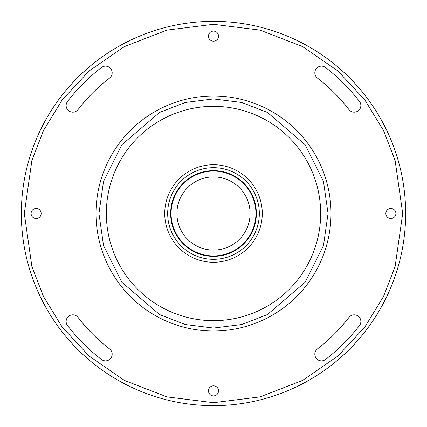 <?xml version="1.0" encoding="UTF-8"?>
<svg xmlns="http://www.w3.org/2000/svg" width="427" height="427" viewBox="0 0 427 427"><rect width="100%" height="100%" fill="white"/><g stroke="black" fill="none" stroke-linecap="round" stroke-linejoin="round"><path stroke-width="0.64" d="M106.339 213.5A107.161 107.161 0 0 0 213.5 320.661A107.161 107.161 0 0 0 320.661 213.5A107.161 107.161 0 0 0 213.5 106.339A107.161 107.161 0 0 0 106.339 213.5M218.528 390.87A5.028 5.028 0 0 0 213.5 385.843A5.028 5.028 0 0 0 208.472 390.87A5.028 5.028 0 0 0 213.5 395.893A5.028 5.028 0 0 0 218.528 390.87M395.893 213.5A5.028 5.028 0 0 0 390.87 208.472A5.028 5.028 0 0 0 385.843 213.5A5.028 5.028 0 0 0 390.87 218.528A5.028 5.028 0 0 0 395.893 213.5M218.528 36.13A5.028 5.028 0 0 0 213.5 31.107A5.028 5.028 0 0 0 208.472 36.13A5.028 5.028 0 0 0 213.5 41.157A5.028 5.028 0 0 0 218.528 36.13M41.157 213.5A5.028 5.028 0 0 0 36.13 208.472A5.028 5.028 0 0 0 31.107 213.5A5.028 5.028 0 0 0 36.13 218.528A5.028 5.028 0 0 0 41.157 213.5M66.132 321.478A6.651 6.651 0 0 0 67.509 325.523A184.021 184.021 0 0 0 101.477 359.491A6.651 6.651 0 0 0 110.801 358.264A6.651 6.651 0 0 0 109.574 348.939A170.72 170.72 0 0 1 78.061 317.426A6.651 6.651 0 0 0 66.132 321.478M314.822 354.218A6.651 6.651 0 0 0 325.523 359.491A184.021 184.021 0 0 0 359.491 325.523A6.651 6.651 0 0 0 358.264 316.199A6.651 6.651 0 0 0 348.939 317.426A170.72 170.72 0 0 1 317.426 348.939A6.651 6.651 0 0 0 314.822 354.218M314.822 72.782A6.651 6.651 0 0 0 317.426 78.061A170.72 170.72 0 0 1 348.939 109.574A6.651 6.651 0 0 0 358.264 110.801A6.651 6.651 0 0 0 359.491 101.477A184.021 184.021 0 0 0 325.523 67.509A6.651 6.651 0 0 0 314.822 72.782M66.132 105.522A6.651 6.651 0 0 0 78.061 109.574A170.72 170.72 0 0 1 109.574 78.061A6.651 6.651 0 0 0 110.801 68.736A6.651 6.651 0 0 0 101.477 67.509A184.021 184.021 0 0 0 67.509 101.477A6.651 6.651 0 0 0 66.132 105.522M204.138 261.372L203.492 261.239M206.342 261.751L200.685 260.561M177.6 180.482L179.153 178.87M164.726 213.5A48.774 48.774 0 0 0 213.5 262.274A48.774 48.774 0 0 0 262.274 213.5A48.774 48.774 0 0 0 213.5 164.726A48.774 48.774 0 0 0 164.726 213.5M167.678 213.5A45.822 45.822 0 0 0 213.5 259.322A45.822 45.822 0 0 0 259.322 213.5A45.822 45.822 0 0 0 213.5 167.678A45.822 45.822 0 0 0 167.678 213.5M165.671 203.925L165.735 203.615M213.5 256.365A42.865 42.865 0 0 0 256.365 213.5A42.865 42.865 0 0 0 213.5 170.635A42.865 42.865 0 0 0 170.635 213.5A42.865 42.865 0 0 0 213.5 256.365M171.078 213.5A42.422 42.422 0 0 0 213.5 255.922A42.422 42.422 0 0 0 255.922 213.5A42.422 42.422 0 0 0 213.5 171.078A42.422 42.422 0 0 0 171.078 213.5M250.083 213.5A36.583 36.583 0 0 0 213.5 176.917A36.583 36.583 0 0 0 176.917 213.5A36.583 36.583 0 0 0 213.5 250.083A36.583 36.583 0 0 0 250.083 213.5M95.995 213.5A117.505 117.505 0 0 0 213.5 331.005A117.505 117.505 0 0 0 331.005 213.5A117.505 117.505 0 0 0 213.5 95.995A117.505 117.505 0 0 0 95.995 213.5A117.505 117.505 0 0 0 213.5 331.005A117.505 117.505 0 0 0 331.005 213.5A117.505 117.505 0 0 0 213.5 95.995A117.505 117.505 0 0 0 95.995 213.5M405.65 213.5A192.15 192.15 0 0 0 213.5 21.35A192.15 192.15 0 0 0 21.35 213.5A192.15 192.15 0 0 0 213.5 405.65A192.15 192.15 0 0 0 405.65 213.5A192.15 192.15 0 0 0 213.5 21.35A192.15 192.15 0 0 0 21.35 213.5A192.15 192.15 0 0 0 213.5 405.65A192.15 192.15 0 0 0 405.65 213.5M176.725 181.459L177.157 180.968M259.637 197.674L259.846 198.293M258.863 195.577L260.667 201.069M328.053 213.5L323.469 245.573L305.14 282.231L267.409 314.576L241.698 324.525L213.5 328.053L185.302 324.525L159.591 314.576L121.86 282.231L103.531 245.573L98.947 213.5L103.531 181.427L121.86 144.769L159.591 112.424L185.302 102.475L213.5 98.947L241.698 102.475L267.409 112.424L305.14 144.769L323.469 181.427L328.053 213.5M402.693 213.5L395.124 266.475L383.563 296.407L364.855 327.018L337.901 356.043L302.535 380.436L260.07 396.875L213.5 402.693L166.93 396.875L124.465 380.436L89.099 356.043L62.145 327.018L43.437 296.407L31.876 266.475L24.307 213.5L31.876 160.525L43.437 130.593L62.145 99.982L89.099 70.957L124.465 46.564L166.93 30.125L213.5 24.307L260.07 30.125L302.535 46.564L337.901 70.957L364.855 99.982L383.563 130.593L395.124 160.525L402.693 213.5"/></g></svg>
